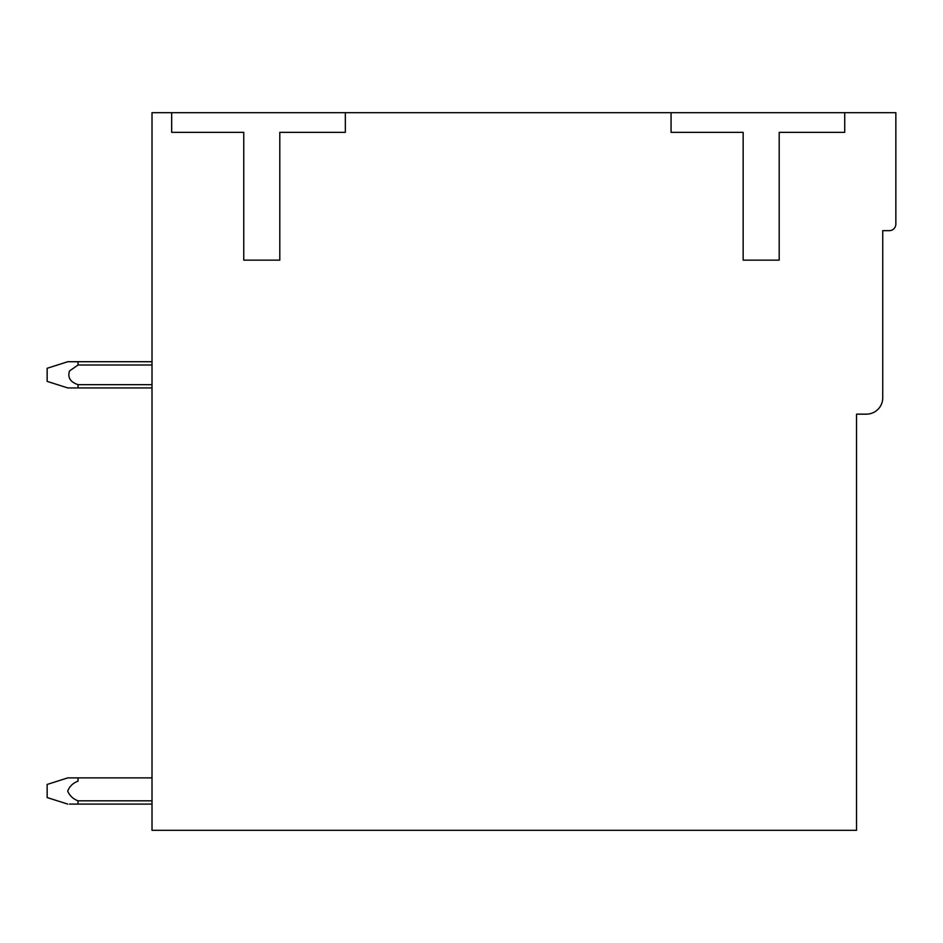 <?xml version="1.0" encoding="UTF-8"?>
<svg xmlns="http://www.w3.org/2000/svg" width="943" height="943" viewBox="0 0 943 943"><rect width="100%" height="100%" fill="white"/><g stroke="black" fill="none" stroke-linecap="round" stroke-linejoin="round"><path stroke-width="1.41" d="M171.673 112.688L152.012 112.688L152.012 830.311L856.527 830.311L856.527 414.154L866.358 414.154A16.385 16.385 0 0 0 882.742 397.769L882.742 230.658L889.296 230.658A6.554 6.554 0 0 0 895.85 224.104L895.85 112.688L171.673 112.688L171.673 132.35L243.766 132.35L243.766 260.138L279.8 260.138L279.8 132.35L345.338 132.35L345.338 112.688M671.062 112.688L671.062 132.35L743.155 132.35L743.155 260.138L779.189 260.138L779.189 132.35L844.728 132.35L844.728 112.688M152.012 777.881L78.057 777.881L78.045 781.158C72.929 783.067 69.487 786.403 67.719 791.165C69.664 795.727 73.094 798.945 78.01 800.819L152.012 800.819M152.012 804.096L78.01 804.096L78.01 800.819M78.057 777.881L67.778 777.881L47.15 784.446L47.15 797.554L67.719 804.096M69.452 804.096L78.01 804.096M152.012 361.723L67.731 361.723L78.045 361.723L67.731 361.723L78.045 361.723L67.731 361.723L78.045 361.723L67.731 361.723L78.045 361.723L78.045 365L69.511 370.976L78.045 365L69.511 370.976L78.045 365L152.012 365M67.766 387.938L47.15 381.385L47.15 368.277L67.802 361.723M69.511 370.976C67.436 377.495 70.289 382.056 78.045 384.65M152.012 384.661L78.045 384.661L78.045 387.938L67.79 387.938L152.012 387.938"/></g></svg>
